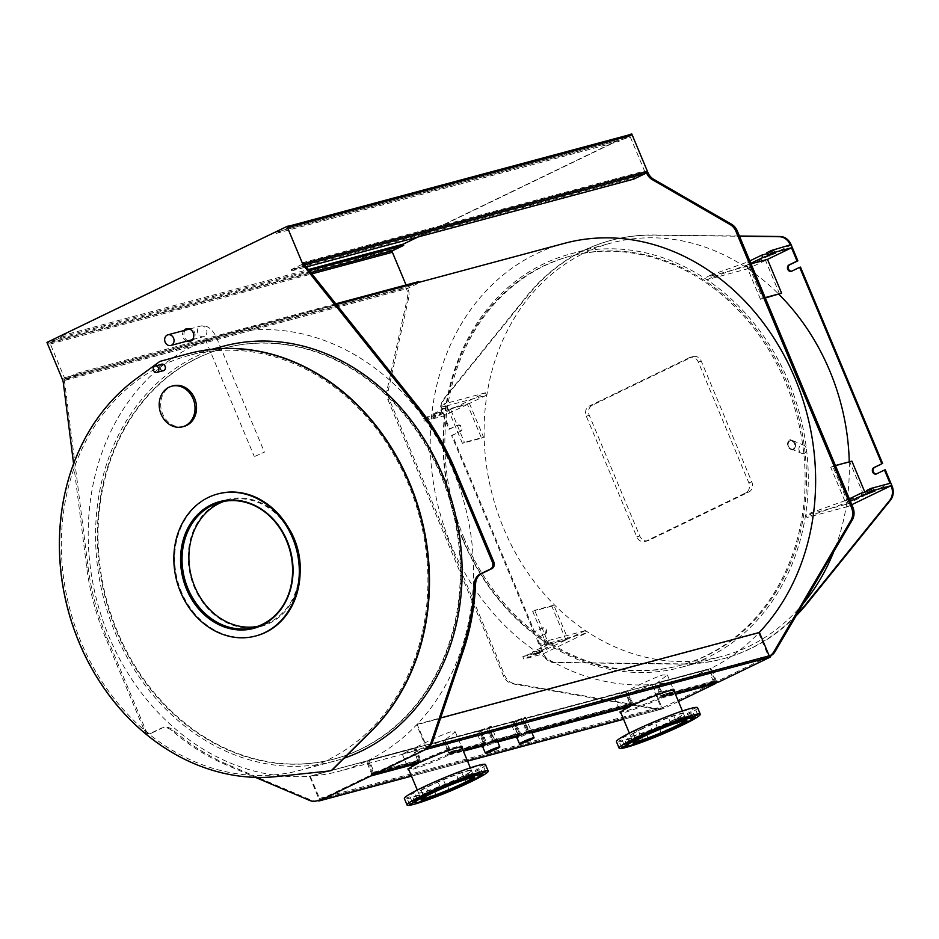 <?xml version="1.0" encoding="UTF-8"?>
<svg xmlns="http://www.w3.org/2000/svg" width="939" height="939" viewBox="0 0 939 939"><rect width="100%" height="100%" fill="white"/><g stroke="black" fill="none" stroke-linecap="round" stroke-linejoin="round"><path stroke-width="0.7" stroke-dasharray="4.7 3.52" d="M318.004 800.533A13.123 11.057 75 0 0 319.248 800.04L317.898 800.392L319.248 800.04A1.315 1.103 75 0 1 319.143 799.793L309.647 776.248A225.783 190.101 75 0 1 93.231 584.938A225.783 190.101 75 0 1 222.414 335.047A225.783 190.101 75 0 1 445.52 453.807A225.783 190.101 75 0 1 417.092 724.321L427.175 747.585A1.315 1.103 75 0 1 427.257 747.843M372.407 774.053L373.781 773.677L372.548 774.229M370.964 775.039A1.315 1.103 -105 0 0 371.457 773.349L366.41 761.283A225.783 190.101 75 0 1 339.378 771.201A225.783 190.101 75 0 1 310.246 776.201L319.542 798.443A1.315 1.103 -105 0 0 321.044 799.159L370.964 775.039L417.28 762.621A29.402 2.512 157.3 0 0 407.702 768.771A29.402 2.512 157.3 0 0 408.5 769.006A29.402 2.512 157.3 0 0 447.774 754.44L448.326 752.738L446.365 748.97A28.745 2.453 157.3 0 0 447.187 748.583L447.527 748.489A29.402 2.512 -22.7 0 1 446.706 748.876M373.781 773.677A1.315 1.103 75 0 1 373.663 773.454L368.205 760.414A225.783 190.101 75 0 1 367.208 760.895L372.654 773.936A1.315 1.103 75 0 1 372.736 774.182M425.872 748.5A0.786 0.657 -105 0 0 426.165 747.491L416.658 724.767A225.783 190.101 75 0 1 369.004 760.027L374.051 772.093A1.315 1.103 -105 0 0 375.565 772.82L425.872 748.5L767.914 656.784L717.607 681.092A1.315 1.103 75 0 1 716.093 680.364L711.046 668.298A225.783 190.101 -105 0 0 758.7 633.039L416.658 724.767M46.95 342.43L48.323 342.066L48.828 343.275A1.315 1.103 75 0 1 49.321 341.585L391.363 249.856L390.366 250.337L390.87 251.546A1.315 1.103 -105 0 1 391.363 249.856M48.323 342.066L49.321 341.585M288.367 226.053L287.369 226.534A1.315 1.103 75 0 1 288.872 227.261M303.708 262.72L304.013 263.46A1.315 1.103 75 0 1 303.52 265.15L291.712 270.855L291.207 269.646L302.018 264.422A1.315 1.103 -105 0 0 302.511 262.732L288.379 228.952A1.315 1.103 -105 0 0 286.876 228.224L276.066 233.447L275.561 232.238L617.604 140.521L618.108 141.719L628.919 136.507A1.315 1.103 75 0 1 630.421 137.223L644.553 171.015A1.315 1.103 75 0 1 644.06 172.694L633.25 177.917L633.755 179.126M317.605 800.65A13.123 11.057 75 0 1 311.161 800.134L227.989 764.71A228.412 192.307 75 0 1 173.069 730.061A13.123 11.057 -105 0 0 163.468 727.549A13.123 11.057 -105 0 0 161.825 728.159L151.742 733.042A5.247 4.425 75 0 1 151.085 733.277A5.247 4.425 75 0 1 145.721 730.143L106.858 637.241A228.412 192.307 75 0 1 88.066 566.91L64.732 382.772A13.123 11.057 -105 0 0 63.652 378.734L62.291 379.098M275.561 232.238L61.117 335.88L61.622 337.089L50.823 342.312A1.315 1.103 -105 0 0 50.33 344.003L64.462 377.783A1.315 1.103 -105 0 0 65.965 378.511L76.763 373.288L77.268 374.497L65.472 380.189A1.315 1.103 75 0 1 63.969 379.473L63.652 378.734M185.218 330.188A6.561 5.528 -105 0 0 184.537 337.16A6.561 5.528 -105 0 0 188.07 340.845M190.547 341.209A6.561 5.528 -105 0 0 191.239 341.08A6.561 5.528 -105 0 0 194.878 333.31A6.561 5.528 -105 0 0 187.847 328.404A6.561 5.528 -105 0 0 187.166 328.638M186.708 341.209A6.561 5.528 75 0 1 183.175 337.524A6.561 5.528 75 0 1 183.844 330.551M73.582 463.749L86.693 567.273A228.412 192.307 -105 0 0 105.497 637.604L144.36 730.507A5.247 4.425 -105 0 0 149.712 733.652A5.247 4.425 -105 0 0 150.369 733.406L160.452 728.535A13.123 11.057 75 0 1 162.107 727.913A13.123 11.057 75 0 1 171.696 730.425A228.412 192.307 -105 0 0 226.628 765.074L255.467 777.363M276.066 233.447L618.108 141.719M418.806 281.559L408.007 286.782A1.315 1.103 75 0 1 406.505 286.055L406.047 284.975M63.969 379.473L406.012 287.745L406.517 288.954A13.123 11.057 75 0 1 407.373 298.015L386.962 390.46A13.123 11.057 -105 0 0 387.83 399.509L503.41 675.822A13.123 11.057 -105 0 0 512.671 683.838L655.504 709.086A13.123 11.057 -105 0 0 659.648 708.922A13.123 11.057 -105 0 0 661.291 708.311L662.664 707.936A13.123 11.057 75 0 1 661.009 708.558A13.123 11.057 75 0 1 656.866 708.722L514.044 683.463A13.123 11.057 75 0 1 504.783 675.458L389.204 399.145A13.123 11.057 75 0 1 388.335 390.084L408.747 297.64A13.123 11.057 -105 0 0 407.878 288.59L391.727 249.974L631.783 133.96M391.727 249.974L390.366 250.337M61.117 335.88L308.426 269.563M617.604 140.521L417.972 236.992M76.763 373.288L335.81 303.813M77.268 374.497L419.123 282.299M406.012 287.745A1.315 1.103 -105 0 0 407.514 288.473L419.31 282.768M369.004 760.027L415.613 747.526C429.299 740.448 440.919 735.225 450.474 731.868L455.298 731.845L445.532 739.509L481.296 729.908L491.226 726.34L497.118 740.413M489.947 726.446C491.848 726.011 491.637 726.446 489.313 727.76L515.499 720.741L525.441 717.173L531.321 731.235M524.15 717.279C526.051 716.833 525.84 717.279 523.516 718.593L627.686 690.658C641.36 683.58 652.981 678.357 662.535 675L667.359 674.977L657.593 682.63L711.046 668.298M449.312 747.62A29.402 2.512 -22.7 0 1 448.525 748.007L448.185 748.09A28.745 2.453 157.3 0 0 448.959 747.714L450.92 751.482L452.375 752.221A29.402 2.512 157.3 0 0 461.554 746.81A29.402 2.512 157.3 0 0 461.953 746.071A29.402 2.512 157.3 0 0 421.881 760.402L420.332 759.686L419.052 755.731A28.745 2.453 157.3 0 0 418.231 756.13L414.803 747.925L368.205 760.414M415.613 747.526L419.052 755.731M375.565 772.82L421.881 760.402L375.4 772.879M418.231 756.13L419.909 761.048L421.447 761.764M367.208 760.895L414.803 747.925M418.442 763.207L418.911 761.529L417.233 756.611A28.745 2.453 157.3 0 0 416.458 756.987L413.019 748.782L366.41 761.283M413.794 748.406L417.233 756.611M416.458 756.987L417.726 760.942L417.28 762.621M310.246 776.201L652.288 684.472A225.783 190.101 -105 0 0 681.421 679.472A225.783 190.101 -105 0 0 708.452 669.554L654.999 683.885L628.179 693.51L614.317 697.172L625.081 691.914L520.91 719.849C512.048 723.382 509.384 724.098 512.894 721.997L486.707 729.016C477.845 732.561 475.181 733.277 478.69 731.164L442.926 740.765L416.106 750.39L402.256 754.04L413.019 748.782M516.79 737.315L510.898 723.253L512.894 721.997L515.981 730.296A8.533 0.728 -22.7 0 1 516.708 729.932L517.049 729.838A7.876 0.669 157.3 0 0 516.333 730.202M482.587 746.493L476.695 732.42L478.69 731.164L481.777 739.474A8.533 0.728 -22.7 0 1 482.505 739.11L482.846 739.016A7.876 0.669 157.3 0 0 482.13 739.38M708.452 669.554L713.499 681.632A1.315 1.103 75 0 1 713.006 683.322L663.087 707.443A1.315 1.103 75 0 1 661.584 706.715L652.288 684.472M564.456 243.33A225.783 190.101 -105 0 0 435.273 493.21A225.783 190.101 -105 0 0 651.689 684.519L661.185 708.065A1.315 1.103 -105 0 0 661.314 708.299L662.664 707.936M758.7 633.039L768.208 655.762A0.786 0.657 75 0 1 767.914 656.784M715.706 681.726A1.315 1.103 -105 0 0 715.823 681.949L714.779 682.453A1.315 1.103 -105 0 0 714.696 682.207L709.25 669.178A225.783 190.101 -105 0 0 710.248 668.685L715.706 681.726L662.617 695.963L660.258 691.221A28.745 2.453 157.3 0 0 661.033 690.846L661.373 690.752A29.402 2.512 -22.7 0 1 660.598 691.127M714.779 682.453L715.823 681.949M291.712 270.855L306.337 266.934M291.207 269.646L633.25 177.917M61.622 337.089L309.318 270.667M710.248 668.685L656.819 683.017L660.258 691.221M718.241 682.172A1.315 1.103 75 0 1 717.196 681.585M674.026 690.904A29.402 2.512 -22.7 0 1 664.084 696.691L675.2 693.721M675.2 693.71L664.084 696.691L662.617 695.963M630.503 706.339L630.973 704.661L629.294 699.743A28.745 2.453 157.3 0 0 628.52 700.118L629.787 704.074L629.353 705.752A29.402 2.512 157.3 0 0 619.763 711.903A29.402 2.512 157.3 0 0 620.562 712.126A29.402 2.512 157.3 0 0 659.835 697.571L660.387 695.869L658.427 692.102A28.745 2.453 157.3 0 0 659.248 691.703L659.589 691.62A29.402 2.512 -22.7 0 1 658.767 692.008M654.999 683.885L658.427 692.102M481.777 739.474L483.397 743.336L483.092 744.967A8.533 0.728 157.3 0 0 481.684 746.036A8.533 0.728 157.3 0 0 491.414 742.737L492.106 741L490.146 737.232A7.876 0.669 157.3 0 0 491.027 736.822L491.367 736.728A8.533 0.728 -22.7 0 1 490.487 737.138M515.981 730.296L517.6 734.157L517.295 735.8A8.533 0.728 157.3 0 0 515.887 736.869A8.533 0.728 157.3 0 0 525.617 733.57L526.309 731.821L524.349 728.054A7.876 0.669 157.3 0 0 525.23 727.655L525.57 727.561A8.533 0.728 -22.7 0 1 524.701 727.96M716.152 682.09A1.315 1.103 75 0 1 716.152 682.747M678.439 701.468L664.061 708.417A1.315 1.103 75 0 1 662.676 707.936M417.374 724.18L440.626 717.948M417.092 724.321L759.123 632.593M651.689 684.519L309.647 776.248M659.589 691.62L661.608 696.445L661.091 698.135A29.402 2.512 -22.7 0 1 620.984 713.1M628.179 700.212A29.402 2.512 -22.7 0 1 628.954 699.837M661.373 690.752L662.993 694.614L664.436 695.353A29.402 2.512 157.3 0 0 673.615 689.942A29.402 2.512 157.3 0 0 674.026 689.203A29.402 2.512 157.3 0 0 633.954 703.522L530.218 731.34A8.533 0.728 157.3 0 0 531.627 730.284A8.533 0.728 157.3 0 0 521.896 733.57L496.015 740.519A8.533 0.728 157.3 0 0 497.424 739.451A8.533 0.728 157.3 0 0 487.693 742.749L452.222 752.28L487.693 742.749L485.991 742.08L484.724 738.124A7.876 0.669 157.3 0 0 483.843 738.535L483.503 738.629A8.533 0.728 -22.7 0 1 484.383 738.218M717.443 681.151L664.436 695.353L717.607 681.092M527.295 726.704A8.533 0.728 -22.7 0 1 526.568 727.068L526.227 727.162A7.876 0.669 157.3 0 0 526.943 726.798L528.915 730.565L530.218 731.34L633.954 703.522L632.393 702.818L631.125 698.862A28.745 2.453 157.3 0 0 630.292 699.262L629.952 699.344A29.402 2.512 -22.7 0 1 630.773 698.956M629.952 699.344L631.97 704.18L633.508 704.896M491.367 736.728L493.386 741.552L492.787 743.277A8.533 0.728 -22.7 0 1 482.799 747.01M484.137 745.589L484.524 743.934L482.505 739.11M497.33 740.93A8.533 0.728 -22.7 0 1 495.78 741.822L494.384 741.071L492.024 736.34A7.876 0.669 157.3 0 0 492.74 735.976L494.712 739.744L496.015 740.519L521.896 733.57L520.194 732.901L518.938 728.946A7.876 0.669 157.3 0 0 518.046 729.357L517.706 729.45A8.533 0.728 -22.7 0 1 518.586 729.04M483.503 738.629L485.522 743.453L487.13 744.146M497.517 741.364L495.639 741.88L497.517 741.376M493.092 735.883A8.533 0.728 -22.7 0 1 492.365 736.246M447.527 748.489L449.546 753.313L449.018 755.015A29.402 2.512 -22.7 0 1 408.911 769.968M416.106 757.08A29.402 2.512 -22.7 0 1 416.893 756.705M417.89 756.224A29.402 2.512 -22.7 0 1 418.712 755.825M461.953 747.784A29.402 2.512 -22.7 0 1 452.023 753.559L463.138 750.601M463.127 750.578L452.023 753.559L450.544 752.832L448.525 748.007M525.57 727.561L527.589 732.385L526.99 734.098A8.533 0.728 -22.7 0 1 517.002 737.831M518.34 736.422L518.727 734.756L516.708 729.932M517.706 729.45L519.725 734.275L521.333 734.967M531.533 731.751A8.533 0.728 -22.7 0 1 529.995 732.655L531.72 732.209L529.995 732.655L528.587 731.904L526.568 727.068M661.033 690.846L657.593 682.63M659.248 691.703L655.821 683.498L709.25 669.178M473.42 777.363A28.745 2.453 157.3 0 0 473.972 776.494A28.745 2.453 157.3 0 0 459.406 780.25A28.745 2.453 157.3 0 0 432.468 791.6A28.745 2.453 157.3 0 0 420.93 798.678A28.745 2.453 157.3 0 0 421.928 798.901M442.926 740.765L446.365 748.97M447.187 748.583L443.748 740.378L479.406 730.812L482.846 739.016M483.843 738.535L480.416 730.331L443.748 740.378M444.757 739.885L448.185 748.09M448.959 747.714L445.532 739.509M520.91 719.849L524.349 728.054M628.52 700.118L625.081 691.914M630.292 699.262L626.865 691.057L522.8 718.957L526.227 727.162M491.027 736.822L487.587 728.617L513.621 721.633L517.049 729.838M627.686 690.658L631.125 698.862M526.943 726.798L523.516 718.593M515.499 720.741L518.938 728.946M492.74 735.976L489.313 727.76M481.296 729.908L484.724 738.124M518.046 729.357L514.619 721.152L488.597 728.136L492.024 736.34M309.354 776.389L651.396 684.66M486.707 729.016L490.146 737.232M525.23 727.655L521.802 719.438L625.867 691.538L629.294 699.743M685.482 720.495A28.745 2.453 157.3 0 0 686.033 719.626A28.745 2.453 157.3 0 0 671.479 723.382A28.745 2.453 157.3 0 0 644.53 734.732A28.745 2.453 157.3 0 0 632.992 741.81A28.745 2.453 157.3 0 0 634.001 742.033M625.867 691.538L626.865 691.057M656.819 683.017L655.821 683.498M479.406 730.812L480.416 730.331M488.597 728.136L487.587 728.617M522.8 718.957L521.802 719.438M513.621 721.633L514.619 721.152M255.115 456.272L264.399 452.117L255.115 456.272M300.104 573.236A65.636 55.26 75 0 1 261.23 626.36L254.387 628.191A65.636 55.26 -105 0 1 253.976 628.297A65.636 55.26 -105 0 0 254.387 628.191A65.636 55.26 -105 0 0 287.404 540.629A65.636 55.26 -105 0 0 220.383 501.403A65.636 55.26 -105 0 0 219.972 501.508A65.636 55.26 -105 0 1 220.383 501.403L219.562 501.626M217.942 493.902A73.512 61.892 -105 0 0 181.38 591.863A73.512 61.892 -105 0 0 256.018 635.903M223.212 346.256A214.749 180.816 -105 0 0 115.215 632.757A214.749 180.816 -105 0 0 334.472 761.106A214.749 180.816 -105 0 0 344.108 758.172M440.884 475.369A212.66 179.044 -105 0 0 223.764 348.287A212.66 179.044 -105 0 0 116.812 631.982A212.66 179.044 -105 0 0 333.932 759.076A212.66 179.044 -105 0 0 440.884 475.369M163.55 370.729A3.416 2.876 -105 0 0 164.137 364.473A214.749 180.816 -105 0 0 164.008 364.532A3.287 2.758 75 0 1 164.208 370.365M163.726 370.553A3.287 2.758 75 0 1 160.146 366.398A214.749 180.816 -105 0 0 160.017 366.468A3.416 2.876 -105 0 0 162.963 370.764M161.262 364.426A3.416 2.876 75 0 0 160.017 366.468A214.749 180.816 -105 0 0 75.402 627.287A214.749 180.816 -105 0 0 300.269 770.273A214.749 180.816 -105 0 0 408.277 483.773A214.749 180.816 -105 0 0 189.009 355.423A214.749 180.816 -105 0 0 164.137 364.473A3.416 2.876 75 0 0 161.989 364.086L161.578 364.203M162.541 364.144A3.287 2.758 -105 0 1 164.008 364.532A214.749 180.816 -105 0 0 160.146 366.398A3.287 2.758 -105 0 1 162.024 364.215M188.328 353.71A216.592 182.366 -105 0 0 188.246 353.733L161.168 361.046A6.561 5.528 -105 0 0 159.595 361.808L136.542 378.722A216.592 182.366 -105 0 0 74.427 629.177A216.592 182.366 -105 0 0 277.146 776.436L329.918 770.825A6.561 5.528 -105 0 0 330.422 770.743M257.568 626.383A64.85 54.603 -105 0 0 261.03 625.597A64.85 54.603 -105 0 0 296.959 548.822A64.85 54.603 -105 0 0 227.438 500.323A64.85 54.603 -105 0 0 224.045 501.379M162.553 370.87A3.416 2.876 75 0 1 160.851 364.532M184.056 426.388A20.998 17.688 75 0 1 162.611 413.841A20.998 17.688 75 0 1 173.175 385.823M261.23 626.36A65.636 55.26 75 0 1 194.22 587.133A65.636 55.26 75 0 1 227.226 499.571A65.636 55.26 75 0 1 287.463 526.11M253.565 628.414L254.387 628.191A65.636 55.26 -105 0 0 287.404 540.629A65.636 55.26 -105 0 0 220.383 501.403L227.226 499.571M267.803 514.396A64.85 54.603 75 0 1 288.942 593.213M441.565 475.193A212.66 179.044 75 0 1 334.613 758.888A212.66 179.044 75 0 1 117.492 631.806A212.66 179.044 75 0 1 224.444 348.099A212.66 179.044 75 0 1 441.565 475.193M522.788 656.666L541.944 651.525L565.947 639.929L546.791 645.07L532.659 611.277L534.667 610.315L548.799 644.095L546.791 645.07L547.801 647.476L533.399 654.436L540.794 652.546L523.798 659.084L522.788 656.666L539.784 650.128L532.39 652.03L546.791 645.07L539.902 643.684L540.911 646.102L547.801 647.476M462.411 443.325L448.279 409.545L450.274 408.571L464.406 442.363L462.411 443.325L481.554 438.184L467.422 404.404L448.279 409.545L441.389 408.16L445.391 406.223L444.382 403.817L440.379 405.754L441.389 408.16M844.854 501.015L830.722 467.235L832.729 466.272L846.861 500.053L844.854 501.015L864.009 495.886L849.877 462.094L851.884 461.131M760.473 299.283L746.341 265.491L748.336 264.528L762.468 298.309L760.473 299.283L765.32 297.98M835.417 465.544L832.729 466.272M849.877 462.094L830.722 467.235M864.842 492.13L866.016 494.912L846.861 500.053L809.97 513.175L805.967 515.1L806.977 517.518L810.979 515.581L809.97 513.175M779.628 294.142L765.496 260.361L746.341 265.491M850.358 501.262L810.979 515.581M847.87 502.459L846.861 500.053L849.349 498.844M866.885 491.578L873.857 488.679L866.462 490.581M533.399 654.436L532.39 652.03M528.199 656.948L527.19 654.542M565.947 639.929L551.815 606.148L553.822 605.174L567.954 638.966L584.95 630.75L585.959 633.156L542.953 653.943L523.798 659.084M585.959 633.156L544.913 644.166L543.904 641.748L539.902 643.684M540.911 646.102L544.913 644.166M541.944 651.525L536.392 638.262L545.219 634.165A3.416 2.876 -105 0 0 542.589 627.898L534.584 631.759L452.422 435.332L460.427 431.471A3.416 2.876 -105 0 0 457.798 425.191L449.793 429.064L443.032 412.89A13.123 11.057 75 0 1 444.558 398.746L527.601 295.832A216.592 182.366 75 0 1 611.442 240.243A216.592 182.366 75 0 1 653.521 234.985L739.404 236.018M795.99 615.949A216.592 182.366 75 0 1 723.64 658.638A216.592 182.366 75 0 1 681.561 663.896L554.832 662.371A13.123 11.057 75 0 1 543.974 654.201L537.214 638.039M796.918 614.352A216.592 182.366 75 0 1 722.819 658.861A216.592 182.366 75 0 1 680.74 664.119L554.01 662.594A13.123 11.057 75 0 1 543.153 654.424L542.953 653.943M462.868 539.056A211.862 178.387 -105 0 0 679.19 665.669A211.862 178.387 -105 0 0 785.743 383.018A211.862 178.387 -105 0 0 569.433 256.394A211.862 178.387 -105 0 0 462.868 539.056M464.242 538.681A211.862 178.387 75 0 1 570.795 256.03A211.862 178.387 75 0 1 787.105 382.654A211.862 178.387 75 0 1 680.552 665.305A211.862 178.387 75 0 1 464.242 538.681M710.436 275.233L747.327 262.11L748.336 264.528L711.445 277.651L710.436 275.233L706.433 277.169L707.443 279.587L711.445 277.651M767.351 253.647L774.323 250.748L766.928 252.638M747.327 262.11L749.815 260.913M750.824 263.331L748.336 264.528L751.024 263.812M432.856 414.087L433.865 416.505L441.26 414.604L424.264 421.142L423.254 418.735L440.25 412.198L432.856 414.087L447.269 407.127L440.379 405.754M427.656 416.599L428.665 419.017M447.269 407.127L448.279 409.545L433.865 416.505M765.496 260.361L748.489 268.577L747.479 266.16L790.485 245.372M747.479 266.16L706.433 277.169M423.254 418.735L442.41 413.594L485.416 392.807L486.437 395.225L445.391 406.223M485.416 392.807L444.382 403.817M486.437 395.225L469.43 403.441L450.274 408.571M469.43 403.441L483.562 437.222L464.406 442.363M483.562 437.222L481.554 438.184M467.422 404.404L443.419 416.012L424.264 421.142M551.815 606.148L532.659 611.277M553.822 605.174L534.667 610.315M567.954 638.966L548.799 644.095M584.95 630.75L543.904 641.748M765.156 297.593L762.468 298.309M748.489 268.577L707.443 279.587M851.79 504.689L848.023 506.508L847.013 504.102L805.967 515.1M848.023 506.508L806.977 517.518M847.013 504.102L864.009 495.886M866.016 494.912L890.019 483.315M689.285 357.7L589.269 406.035A7.876 6.632 -105 0 0 586.288 416.177L636.759 536.838A7.876 6.632 -105 0 0 644.811 541.545A7.876 6.632 -105 0 0 645.797 541.181L745.812 492.834A7.876 6.632 -105 0 0 748.794 482.705L698.323 362.043A7.876 6.632 -105 0 0 690.271 357.336A7.876 6.632 -105 0 0 689.285 357.7L692.301 356.89A7.876 6.632 75 0 1 693.287 356.527A7.876 6.632 75 0 1 701.327 361.233L751.799 481.895A7.876 6.632 75 0 1 748.829 492.036L648.802 540.371A7.876 6.632 75 0 1 647.816 540.735A7.876 6.632 75 0 1 639.776 536.028L589.305 415.378A7.876 6.632 75 0 1 592.274 405.237L692.301 356.89M536.392 638.262L544.397 634.388A3.416 2.876 -105 0 0 541.768 628.121L533.763 631.982L451.6 435.555L459.605 431.682A3.416 2.876 -105 0 0 456.976 425.414L448.971 429.276L443.419 416.012M442.41 413.594L442.21 413.113A13.123 11.057 75 0 1 443.736 398.969L526.779 296.055A216.592 182.366 75 0 1 610.62 240.454A216.592 182.366 75 0 1 652.699 235.208L739.498 236.252M849.255 461.835A213.963 180.147 75 0 1 833.867 551.381M803.408 603.308A213.963 180.147 75 0 1 722.138 656.326A213.963 180.147 75 0 1 503.68 528.457A213.963 180.147 75 0 1 611.301 242.99A213.963 180.147 75 0 1 778.912 294.33M793.866 449.605C797.035 444.71 795.861 441.424 790.333 439.757C786.53 444.393 787.528 447.739 793.361 449.793L793.866 449.605M793.044 449.828L792.539 450.016C786.706 447.95 785.708 444.605 789.511 439.98C795.04 441.647 796.225 444.922 793.044 449.828M877.284 473.69L876.463 473.913A3.416 2.876 -105 0 0 877.284 473.69L885.289 469.817M791.647 271.218A3.416 2.876 -105 0 0 792.493 270.984L800.498 267.11M448.971 429.276L449.793 429.064M451.6 435.555L452.422 435.332M533.763 631.982L534.584 631.759M462.645 539.456A213.963 180.147 75 0 1 570.255 254A213.963 180.147 75 0 1 788.713 381.88A213.963 180.147 75 0 1 681.092 667.336A213.963 180.147 75 0 1 462.645 539.456M795.192 443.161A4.402 3.697 75 0 1 794.758 447.809A4.402 3.697 75 0 1 790.861 448.865A4.402 3.697 75 0 1 788.49 446.401A4.402 3.697 75 0 1 788.936 441.741A4.402 3.697 75 0 1 792.821 440.684A4.402 3.697 75 0 1 795.192 443.161M799.324 450.861A4.402 3.697 75 0 1 799.77 446.213A4.402 3.697 75 0 1 803.655 445.156A4.402 3.697 75 0 1 806.026 447.621A4.402 3.697 75 0 1 805.592 452.269A4.402 3.697 75 0 1 801.695 453.337A4.402 3.697 75 0 1 799.324 450.861M421.329 799.441A28.745 2.453 -22.7 0 1 431.729 793.126A28.745 2.453 -22.7 0 1 458.255 781.788A28.745 2.453 -22.7 0 1 474.218 777.316M461.143 777.222A28.745 2.453 -22.7 0 1 433.689 788.901A28.745 2.453 -22.7 0 1 418.501 792.892A28.745 2.453 -22.7 0 1 428.912 786.366A28.745 2.453 -22.7 0 1 456.354 774.687A28.745 2.453 -22.7 0 1 471.542 770.696A28.745 2.453 -22.7 0 1 461.143 777.222M435.59 796.166L431.247 798.185L435.59 796.166A35.964 3.075 -22.7 0 0 451.166 789.922L454.91 788.596L451.166 789.922M433.642 789.64L428.513 791.671L433.642 789.64M452.164 782.07L446.858 784.311L452.187 782.081L454.91 788.596M468.42 782.046L472.024 780.802L468.42 782.046A35.964 3.075 -22.7 0 0 477.998 776.835L480.322 775.626M468.749 774.358L463.972 776.506L468.749 774.358M478.949 768.572L475.263 770.356L478.949 768.572M479.512 776.471L477.986 776.87L475.263 770.356M480.029 766.271L483.033 765.273L480.029 766.271M471.707 768.055L475.991 766.482L471.707 768.055M456.201 773.466L461.331 771.435L456.201 773.466M437.68 781.037L442.985 778.795L437.68 781.037M421.095 788.748L425.872 786.6L421.095 788.748M410.895 794.535L414.58 792.751L410.895 794.535M417.479 802.552L420.813 801.155A35.964 3.075 -22.7 0 1 414.827 802.188L414.627 802.117M409.815 796.835L406.81 797.833L409.815 796.835M467.199 782.645A35.964 3.075 -22.7 0 1 452.68 789.276M480.803 774.487A35.964 3.075 -22.7 0 1 478.585 776.447M420.813 801.155L419.616 802.129M434.182 796.695A35.964 3.075 -22.7 0 1 421.74 800.897M418.137 795.051L413.853 796.624L418.137 795.051M459.535 787.035A43.98 3.756 -22.7 0 1 438.56 795.803M485.486 764.581A43.98 3.756 -22.7 0 1 469.57 774.558A43.98 3.756 -22.7 0 1 427.585 792.422A43.98 3.756 -22.7 0 1 404.357 798.526M461.26 776.917A29.144 2.488 -22.7 0 1 433.431 788.76A29.144 2.488 -22.7 0 1 418.043 792.798A29.144 2.488 -22.7 0 1 428.583 786.189A29.144 2.488 -22.7 0 1 456.413 774.346A29.144 2.488 -22.7 0 1 471.812 770.309A29.144 2.488 -22.7 0 1 461.26 776.917M633.402 742.573A28.745 2.453 -22.7 0 1 643.802 736.246A28.745 2.453 -22.7 0 1 670.329 724.92A28.745 2.453 -22.7 0 1 686.292 720.448M640.973 729.497A28.745 2.453 -22.7 0 1 668.427 717.819A28.745 2.453 -22.7 0 1 683.615 713.828A28.745 2.453 -22.7 0 1 673.204 720.354A28.745 2.453 -22.7 0 1 645.762 732.033A28.745 2.453 -22.7 0 1 630.574 736.012A28.745 2.453 -22.7 0 1 640.973 729.497M668.263 716.598L673.392 714.556L668.263 716.598M649.741 724.169L655.046 721.927L649.729 724.145L652.452 730.671M633.156 731.88L637.945 729.72L633.156 731.88M622.968 737.667L626.653 735.871L622.968 737.667M629.553 745.683L632.874 744.287A35.964 3.075 -22.7 0 1 626.9 745.308L626.7 745.237M621.876 739.967L618.871 740.965L621.876 739.967M632.874 744.287L631.689 745.261M630.21 738.171L625.926 739.756L630.21 738.171M647.664 739.298L643.309 741.317L647.664 739.298A35.964 3.075 -22.7 0 0 663.227 733.054L666.983 731.727L663.227 733.054M645.703 732.772L640.586 734.803L645.703 732.772M664.237 725.201L658.92 727.443L664.237 725.201L666.983 731.727M679.859 725.624L684.085 723.922L679.859 725.624M680.81 717.478L676.033 719.638L680.81 717.478M691.574 719.603L690.048 720.002L692.383 718.758M691.01 711.703L687.325 713.487L691.01 711.703M687.325 713.487L690.059 719.955A35.964 3.075 -22.7 0 1 680.482 725.178M692.09 709.391L695.106 708.405L692.09 709.391M646.243 739.826A35.964 3.075 -22.7 0 1 633.813 744.028M679.261 725.777A35.964 3.075 -22.7 0 1 664.742 732.397M692.876 717.607A35.964 3.075 -22.7 0 1 690.658 719.579M683.768 711.187L688.052 709.614L683.768 711.187M671.596 730.155A43.98 3.756 -22.7 0 1 650.633 738.934M697.56 707.713A43.98 3.756 -22.7 0 1 681.644 717.689A43.98 3.756 -22.7 0 1 639.659 735.554A43.98 3.756 -22.7 0 1 616.418 741.657M640.656 729.31A29.144 2.488 -22.7 0 1 668.474 717.478A29.144 2.488 -22.7 0 1 683.874 713.44A29.144 2.488 -22.7 0 1 673.322 720.049A29.144 2.488 -22.7 0 1 645.504 731.88A29.144 2.488 -22.7 0 1 630.104 735.93A29.144 2.488 -22.7 0 1 640.656 729.31M63.371 383.135L64.732 382.772M86.693 567.273L88.066 566.91M105.497 637.604L106.858 637.241M144.36 730.507L145.721 730.143M150.369 733.406L151.742 733.042M160.452 728.535L161.825 728.159M171.696 730.425L173.069 730.061M226.628 765.074L227.989 764.71M309.788 800.498L311.161 800.134M303.52 265.15L304.776 264.81M50.823 342.312L310.844 272.58M50.33 344.003L311.865 273.859M64.462 377.783L406.505 286.055M65.965 378.511L408.007 286.782M65.472 380.189L407.514 288.473M374.051 772.093L420.332 759.686M373.663 773.454L419.909 761.048M372.654 773.936L418.911 761.529M371.457 773.349L417.726 760.942M656.866 708.722L655.504 709.086M514.044 683.463L512.671 683.838M504.783 675.458L503.41 675.822M389.204 399.145L387.83 399.509M388.335 390.084L386.962 390.46M408.747 297.64L407.373 298.015M407.878 288.59L406.517 288.954M286.876 228.224L628.919 136.507M288.379 228.952L630.421 137.223M302.511 262.732L644.553 171.015M302.018 264.422L644.06 172.694M48.828 343.275L390.87 251.546M426.165 747.491L768.208 655.762M660.387 695.869L713.499 681.632M659.835 697.571L713.006 683.322M447.774 754.44L483.092 744.967M491.414 742.737L517.295 735.8M525.617 733.57L629.353 705.752M321.044 799.159L663.087 707.443M427.175 747.585L428.207 747.315M662.993 694.614L716.093 680.364M661.608 696.445L714.696 682.207M450.92 751.482L485.991 742.08M448.326 752.738L483.397 743.336M450.544 752.832L485.522 743.453M449.546 753.313L484.524 743.934M449.018 755.015L463.373 751.165M494.712 739.744L520.194 732.901M526.309 731.821L629.787 704.074M528.587 731.904L631.97 704.18M493.386 741.552L518.727 734.756M492.787 743.277L497.752 741.939M528.915 730.565L632.393 702.818M494.384 741.071L519.725 734.275M319.542 798.443L661.584 706.715M492.106 741L517.6 734.157M527.589 732.385L630.973 704.661M526.99 734.098L531.955 732.772M661.091 698.135L675.434 694.297M319.143 799.793L661.185 708.065M411.505 776.154L467.54 761.13L411.505 776.166M663.896 708.487L623.578 719.297L664.061 708.417M215.313 336.984L206.028 341.15L215.313 336.984M204.315 336.408A5.517 4.636 75 0 1 203.622 336.667A5.517 4.636 75 0 1 198 333.38A5.517 4.636 75 0 1 200.77 326.021A5.517 4.636 75 0 1 206.404 329.319A5.517 4.636 75 0 1 204.315 336.408M868.692 492.658L868.106 491.261M874.315 491.156L873.305 488.738M540.242 652.605L539.232 650.187M535.042 655.117L534.033 652.711M543.153 654.424L543.974 654.201M773.771 250.807L774.781 253.213M768.572 253.319L769.158 254.727M439.698 412.256L440.708 414.674M434.499 414.768L435.508 417.186M589.269 406.035L592.274 405.237M586.288 416.177L589.305 415.378M636.759 536.838L639.776 536.028M645.797 541.181L648.802 540.371M745.812 492.834L748.829 492.036M748.794 482.705L751.799 481.895M698.323 362.043L701.327 361.233M544.397 634.388L545.219 634.165M541.768 628.121L542.589 627.898M554.01 662.594L554.832 662.371M680.74 664.119L681.561 663.896M791.671 271.207L792.493 270.984M652.699 235.208L653.521 234.985M526.779 296.055L527.601 295.832M443.736 398.969L444.558 398.746M442.21 413.113L443.032 412.89M456.976 425.414L457.798 425.191M459.605 431.682L460.427 431.471M189.878 341.444L191.239 341.08M186.474 328.767L187.847 328.404M149.712 733.652L151.085 733.277M162.107 727.913L163.468 727.549M65.8 378.57L407.843 286.841M681.421 679.472L339.378 771.201M661.009 708.558L659.648 708.922M287.041 228.165L629.083 136.437M65.307 380.26L407.35 288.531M336.35 304.494L222.414 335.047M620.174 712.865L619.763 711.903M674.425 690.165L674.026 689.203M482.083 746.998L481.684 746.036M497.834 740.413L497.424 739.451M408.101 769.734L407.702 768.771M462.364 747.033L461.953 746.071M516.286 737.831L515.887 736.869M532.037 731.246L531.627 730.284M402.256 754.04L408.512 768.994M417.303 790.028L420.93 798.678M455.298 731.845L461.554 746.81M470.345 767.832L473.972 776.494M320.88 799.23L662.922 707.501M614.317 697.172L620.573 712.126M629.376 733.148L632.992 741.81M667.359 674.977L673.615 689.93M682.418 710.964L686.033 719.626M192.495 339.648L203.622 336.667L202.613 336.702L206.028 341.15L254.223 456.377M189.643 329.002L200.77 326.021C206.709 324.835 211.85 328.45 216.205 336.89L264.399 452.117M211.909 349.285L189.009 355.423M334.472 761.106L300.269 770.273M227.438 500.323L220.595 502.165M261.03 625.597L254.187 627.428M333.932 759.076L334.613 758.888M223.764 348.287L224.444 348.099M874.866 491.097L873.857 488.679M540.794 652.546L539.784 650.128M570.795 256.03L569.433 256.394M680.552 665.305L679.19 665.669M774.323 250.748L775.332 253.154M440.25 412.198L441.26 414.604M644.811 541.545L647.816 540.735M690.271 357.336L693.287 356.527M790.333 439.757L789.511 439.98M793.361 449.793L792.539 450.016M542.202 627.956L543.024 627.733M722.819 658.861L723.64 658.638M876.04 474.066L876.862 473.843M791.248 271.359L792.058 271.148M610.62 240.454L611.442 240.243M457.399 425.25L458.22 425.038M681.092 667.336L722.138 656.326M570.255 254L611.301 242.99M790.861 448.865L801.695 453.337M792.821 440.684L803.655 445.156M474.312 777.316L471.542 770.696M421.271 799.512L418.501 792.892M436.576 795.955L433.841 789.441M431.247 798.185L428.513 791.671M449.581 790.826L446.858 784.311M472.024 780.802L469.3 774.276M466.695 783.02L463.972 776.506M483.315 774.64L480.592 768.125M485.756 771.788L483.033 765.273M480.475 774.123L477.705 767.503M478.714 772.997L475.991 766.482M473.385 775.227L470.662 768.712M464.054 777.95L461.331 771.435M458.725 780.18L456.002 773.666M445.708 785.309L442.985 778.795M440.379 787.539L437.656 781.025M428.607 793.115L425.872 786.6M423.278 795.345L420.555 788.819M417.315 799.265L414.58 792.751M411.986 801.495L409.263 794.981M414.909 802.223L412.139 795.603M409.533 804.347L406.81 797.833M421.916 800.908L419.181 794.394M416.587 803.138L413.853 796.624M474.841 777.551L471.812 770.309M421.071 800.04L418.043 792.798M686.386 720.448L683.615 713.828M633.344 742.643L630.574 736.012M676.115 721.082L673.392 714.556M670.786 723.3L668.063 716.786M657.781 728.441L655.046 721.927M640.668 736.235L637.945 729.72M635.339 738.465L632.616 731.951M629.376 742.397L626.653 735.871M624.048 744.615L621.325 738.101M626.97 745.355L624.2 738.735M621.595 747.479L618.871 740.965M633.978 744.04L631.254 737.526M628.649 746.27L625.926 739.756M648.638 739.087L645.915 732.573M643.309 741.317L640.586 734.803M661.655 733.958L658.92 727.443M684.085 723.922L681.362 717.408M678.756 726.152L676.033 719.638M695.376 717.772L692.653 711.257M697.83 714.919L695.106 708.405M692.548 717.255L689.778 710.635M690.775 716.128L688.052 709.614M685.447 718.358L682.723 711.844M686.902 720.671L683.874 713.44M633.132 743.172L630.104 735.93"/><path stroke-width="1.41" d="M255.467 777.363L309.788 800.498A13.123 11.057 -105 0 0 316.232 801.014A13.123 11.057 -105 0 0 317.887 800.404L317.898 800.392A1.315 1.103 -105 0 0 319.283 800.885L370.799 775.99A1.315 1.103 -105 0 0 371.375 774.546L372.407 774.053A1.315 1.103 -105 0 0 373.792 774.534L425.308 749.639A1.315 1.103 -105 0 0 425.883 748.207L425.907 748.195A13.123 11.057 -105 0 0 431.341 741.751L461.882 651.373A228.412 192.307 -105 0 0 474.23 584.222A13.123 11.057 75 0 1 480.369 573.929L490.451 569.057A5.247 4.425 -105 0 0 492.423 562.297L453.56 469.383A228.412 192.307 -105 0 0 417.092 407.608L304.436 266.641A13.123 11.057 75 0 1 302.335 263.084L287.005 226.428L288.367 226.053L288.872 227.261L630.914 135.533A1.315 1.103 -105 0 0 629.412 134.817L288.449 226.252L629.576 134.746M372.548 774.229L371.375 774.546M427.257 747.843L425.883 748.207L427.257 747.843A13.123 11.057 75 0 0 432.703 741.387L463.256 651.009A228.412 192.307 75 0 0 475.592 583.858A13.123 11.057 -105 0 1 481.73 573.553L491.813 568.682A5.247 4.425 75 0 0 493.797 561.921L454.934 469.019A228.412 192.307 75 0 0 418.465 407.233L305.797 266.265A13.123 11.057 -105 0 1 303.708 262.72L302.335 263.084M318.004 800.533A13.123 11.057 75 0 1 317.605 800.65L316.232 801.014M188.07 340.845A6.561 5.528 -105 0 0 190.547 341.209M187.166 328.638A6.561 5.528 -105 0 0 185.218 330.188M183.844 330.551A6.561 5.528 75 0 1 186.474 328.767A6.561 5.528 75 0 1 193.516 333.674A6.561 5.528 75 0 1 189.878 341.444A6.561 5.528 75 0 1 186.708 341.209M287.005 226.428L46.95 342.43L62.291 379.098A13.123 11.057 75 0 1 63.371 383.135L73.582 463.749M630.914 135.533L630.409 134.324L631.783 133.96L647.933 172.576A13.123 11.057 -105 0 0 653.661 179.279L731.54 224.221A13.123 11.057 75 0 1 737.268 230.935L852.858 507.236A13.123 11.057 75 0 1 852.283 519.995L775.074 651.596A13.123 11.057 75 0 1 770.684 655.739L769.311 656.103A13.123 11.057 -105 0 0 773.701 651.959L850.922 520.37A13.123 11.057 -105 0 0 851.485 507.6L735.906 231.299A13.123 11.057 -105 0 0 730.178 224.585L652.288 179.654A13.123 11.057 75 0 1 646.56 172.94L646.055 171.731A1.315 1.103 -105 0 1 645.562 173.422L633.755 179.126L306.337 266.934M406.047 284.975L392.373 252.274A1.315 1.103 75 0 1 392.866 250.584L403.664 245.361L403.16 244.152L308.426 269.563M630.409 134.324L629.494 134.77M417.972 236.992L403.16 244.152M335.81 303.813L418.806 281.559L419.123 282.299M408.911 769.968A29.402 2.512 -22.7 0 1 408.101 769.734A29.402 2.512 -22.7 0 1 418.442 763.207L418.911 761.529M769.299 656.115A1.315 1.103 -105 0 0 769.217 655.856L759.416 632.452L440.626 717.948M759.205 632.51A225.783 190.101 -105 0 0 787.528 362.02A225.783 190.101 -105 0 0 564.456 243.33L336.35 304.494M309.318 270.667L403.664 245.361M769.311 656.103L770.684 655.739A1.315 1.103 75 0 1 770.086 657.183L718.57 682.078A1.315 1.103 75 0 1 718.241 682.172M408.5 769.006A29.402 2.512 157.3 0 0 408.512 769.006L417.303 790.028M620.562 712.126A29.402 2.512 157.3 0 0 620.573 712.126L629.376 733.148M716.152 682.747A1.315 1.103 75 0 1 715.577 683.533L678.439 701.468M620.984 713.1A29.402 2.512 -22.7 0 1 620.174 712.865A29.402 2.512 -22.7 0 1 630.503 706.339L630.973 704.661M673.615 689.942A29.402 2.512 157.3 0 0 673.627 689.93L682.418 710.964M633.156 704.989L633.508 704.896A29.402 2.512 -22.7 0 1 674.425 690.165A29.402 2.512 -22.7 0 1 674.026 690.904M482.799 747.01A8.533 0.728 -22.7 0 1 482.083 746.998A8.533 0.728 -22.7 0 1 484.137 745.589L484.524 743.934M486.754 744.251L487.13 744.146A8.533 0.728 -22.7 0 1 497.834 740.413A8.533 0.728 -22.7 0 1 497.33 740.93M421.095 761.858L421.447 761.764A29.402 2.512 -22.7 0 1 462.364 747.033A29.402 2.512 -22.7 0 1 461.953 747.784M461.554 746.81A29.402 2.512 157.3 0 0 461.565 746.81L470.345 767.832M517.002 737.831A8.533 0.728 -22.7 0 1 516.286 737.831A8.533 0.728 -22.7 0 1 518.34 736.422L518.727 734.756M520.957 735.073L521.333 734.967A8.533 0.728 -22.7 0 1 532.037 731.246A8.533 0.728 -22.7 0 1 531.533 731.751M421.928 798.901A28.745 2.453 157.3 0 0 462.422 783.572A28.745 2.453 157.3 0 0 473.42 777.363M634.001 742.033A28.745 2.453 157.3 0 0 674.495 726.692A28.745 2.453 157.3 0 0 685.482 720.495M496.684 748.888A7.876 0.669 157.3 0 0 499.853 746.939A7.876 0.669 157.3 0 0 495.862 747.972A7.876 0.669 157.3 0 0 488.48 751.083A7.876 0.669 157.3 0 0 485.322 753.019A7.876 0.669 157.3 0 0 489.301 751.998A7.876 0.669 157.3 0 0 496.684 748.888M530.887 739.709A7.876 0.669 157.3 0 0 534.056 737.772A7.876 0.669 157.3 0 0 530.066 738.805A7.876 0.669 157.3 0 0 522.683 741.916A7.876 0.669 157.3 0 0 519.525 743.852A7.876 0.669 157.3 0 0 523.516 742.819A7.876 0.669 157.3 0 0 530.887 739.709M165.158 342.183A5.517 4.636 -105 0 0 170.792 345.47A5.517 4.636 -105 0 0 173.562 338.122A5.517 4.636 -105 0 0 167.928 334.824A5.517 4.636 -105 0 0 165.158 342.183M187.377 588.964A65.636 55.26 -105 0 0 253.976 628.297A65.636 55.26 -105 0 1 187.377 588.964A65.636 55.26 -105 0 1 219.972 501.508A65.636 55.26 -105 0 0 187.377 588.964M186.556 589.187A65.636 55.26 75 0 1 219.562 501.626A65.636 55.26 75 0 1 289.94 550.7A65.636 55.26 75 0 1 253.565 628.414A65.636 55.26 75 0 1 186.556 589.187M180.558 592.086A73.512 61.892 -105 0 0 255.608 636.02A73.512 61.892 -105 0 0 292.581 537.941A73.512 61.892 -105 0 0 217.531 494.02A73.512 61.892 -105 0 0 180.558 592.086M256.018 635.903A73.512 61.892 -105 0 0 256.429 635.797A73.512 61.892 -105 0 0 293.402 537.73A73.512 61.892 -105 0 0 218.353 493.797A73.512 61.892 -105 0 0 217.942 493.902M344.108 758.172A214.749 180.816 -105 0 0 442.48 474.594A214.749 180.816 -105 0 0 223.212 346.256L211.909 349.285M164.208 370.365A3.287 2.758 75 0 1 163.726 370.553L156.883 372.396A3.287 2.758 -105 0 0 155.181 366.046A3.287 2.758 -105 0 0 156.883 372.396M162.963 370.764A3.416 2.876 -105 0 0 163.55 370.729M330.422 770.743A6.561 5.528 -105 0 0 330.634 770.684A6.561 5.528 -105 0 0 332.782 769.44L371.703 730.742A216.592 182.366 -105 0 0 403.84 470.181A216.592 182.366 -105 0 0 188.539 353.651A216.592 182.366 -105 0 0 188.328 353.71M224.045 501.379A64.85 54.603 -105 0 0 194.819 586.84A64.85 54.603 -105 0 0 257.568 626.383M136.132 378.828A216.592 182.366 -105 0 0 74.017 629.283A216.592 182.366 -105 0 0 276.735 776.553L329.507 770.931A6.561 5.528 -105 0 0 330.223 770.802A6.561 5.528 -105 0 0 332.371 769.546L371.304 730.847A216.592 182.366 -105 0 0 403.43 470.286A216.592 182.366 -105 0 0 188.129 353.757A216.592 182.366 -105 0 0 187.835 353.839L160.757 361.163A6.561 5.528 -105 0 0 159.184 361.914L136.132 378.828M160.851 364.532A3.416 2.876 75 0 1 165.241 366.75A3.416 2.876 75 0 1 162.553 370.87M162.541 364.144A3.287 2.758 -105 0 0 162.024 364.215L155.181 366.046M161.109 414.24A20.998 17.688 -105 0 0 182.553 426.799A20.998 17.688 -105 0 0 193.117 398.782A20.998 17.688 -105 0 0 171.673 386.222A20.998 17.688 -105 0 0 161.109 414.24M171.673 386.222L173.175 385.823A20.998 17.688 75 0 1 194.619 398.371A20.998 17.688 75 0 1 184.056 426.388L182.553 426.799M287.463 526.11A65.636 55.26 75 0 1 294.236 538.798A65.636 55.26 75 0 1 300.104 573.236M288.942 593.213A64.85 54.603 75 0 1 254.187 627.428A64.85 54.603 75 0 1 187.976 588.671A64.85 54.603 75 0 1 220.595 502.165A64.85 54.603 75 0 1 267.803 514.396M864.842 492.13L851.884 461.131L835.417 465.544M772.339 252.931L767.938 255.056L766.928 252.638L771.33 250.513L772.339 252.931L791.495 247.79L767.492 259.387L781.624 293.179L765.32 297.98M867.472 492.987L866.462 490.581L870.864 488.444L871.873 490.862L867.472 492.987L874.866 491.097L862.272 495.499L850.358 501.262M862.272 495.499L861.263 493.092L866.885 491.578M849.349 498.844L861.263 493.092M767.938 255.056L775.332 253.154L762.738 257.568L750.824 263.331M749.815 260.913L761.729 255.15L767.351 253.647M761.729 255.15L762.738 257.568M739.498 236.252L779.429 236.734A13.123 11.057 75 0 1 790.286 244.891L771.33 250.513M791.495 247.79L797.047 261.065L797.868 260.842L789.863 264.704A3.416 2.876 -105 0 0 791.647 271.218M739.404 236.018L780.25 236.511A13.123 11.057 75 0 1 791.108 244.668L797.868 260.842M767.492 259.387L751.024 263.812M781.624 293.179L765.156 297.593M797.047 261.065L789.042 264.927A3.416 2.876 -105 0 0 791.671 271.207L799.676 267.333L881.838 463.772L873.845 467.634A3.416 2.876 -105 0 0 876.463 473.913L884.468 470.04L890.019 483.315L870.864 488.444M871.873 490.862L891.029 485.721L851.79 504.689M891.029 485.721L891.228 486.214A13.123 11.057 75 0 1 889.703 500.358L806.66 603.261A216.592 182.366 75 0 1 796.918 614.352M778.912 294.33A213.963 180.147 75 0 1 829.759 370.87A213.963 180.147 75 0 1 849.255 461.835M833.867 551.381A213.963 180.147 75 0 1 803.408 603.308M884.468 470.04L885.289 469.817L892.05 485.991A13.123 11.057 75 0 1 890.524 500.135L807.481 603.049A216.592 182.366 75 0 1 795.99 615.949M881.838 463.772L874.655 467.411A3.416 2.876 -105 0 0 876.439 473.925M799.676 267.333L800.498 267.11L882.66 463.549M474.218 777.316A28.745 2.453 -22.7 0 1 474.371 777.457A28.745 2.453 -22.7 0 1 463.972 783.983A28.745 2.453 -22.7 0 1 436.518 795.65A28.745 2.453 -22.7 0 1 421.329 799.641A28.745 2.453 -22.7 0 1 421.329 799.441M480.322 775.626L483.315 774.64L479.512 776.471M474.488 774.98L478.714 772.997L474.488 774.98A35.964 3.075 -22.7 0 1 480.463 773.947L485.756 771.788L480.662 774.018A35.964 3.075 -22.7 0 1 480.803 774.487L480.381 775.508A35.177 3.005 -22.7 0 1 467.669 783.196A35.177 3.005 -22.7 0 1 435.356 797.011A35.177 3.005 -22.7 0 1 415.719 802.552A35.177 3.005 -22.7 0 1 428.231 794.382A35.177 3.005 -22.7 0 1 463.068 779.64A35.177 3.005 -22.7 0 1 480.381 775.508M459.699 779.969L464.054 777.95L459.699 779.969A35.964 3.075 -22.7 0 0 444.135 786.213L440.379 787.539L444.135 786.213M427.609 793.889L423.278 795.345L427.609 793.889M416.705 799.688L411.986 801.495L416.705 799.688A35.964 3.075 -22.7 0 0 414.627 802.117L409.533 804.347L414.827 802.188M461.119 779.44A35.964 3.075 -22.7 0 1 473.549 775.238M428.102 793.49A35.964 3.075 -22.7 0 1 442.621 786.87M417.303 799.3A35.964 3.075 -22.7 0 1 426.881 794.089M419.616 802.129L417.479 802.552M438.56 795.803A43.98 3.756 -22.7 0 1 407.08 805.04A43.98 3.756 -22.7 0 1 422.996 795.063A43.98 3.756 -22.7 0 1 464.981 777.199A43.98 3.756 -22.7 0 1 488.221 771.095A43.98 3.756 -22.7 0 1 472.305 781.072A43.98 3.756 -22.7 0 1 459.535 787.035M407.08 805.04L404.357 798.526A43.98 3.756 -22.7 0 1 420.273 788.549A43.98 3.756 -22.7 0 1 462.258 770.684A43.98 3.756 -22.7 0 1 485.486 764.581L488.221 771.095M431.611 793.42A29.144 2.488 -22.7 0 1 459.441 781.588A29.144 2.488 -22.7 0 1 474.841 777.551A29.144 2.488 -22.7 0 1 464.289 784.159A29.144 2.488 -22.7 0 1 436.459 795.99A29.144 2.488 -22.7 0 1 421.071 800.04A29.144 2.488 -22.7 0 1 431.611 793.42M686.292 720.448A28.745 2.453 -22.7 0 1 686.432 720.589A28.745 2.453 -22.7 0 1 676.033 727.115A28.745 2.453 -22.7 0 1 648.579 738.782A28.745 2.453 -22.7 0 1 633.391 742.772A28.745 2.453 -22.7 0 1 633.402 742.573M671.761 723.1L676.115 721.082L671.761 723.1A35.964 3.075 -22.7 0 0 656.197 729.345L652.452 730.671L656.197 729.345M638.943 737.209L635.339 738.465L638.943 737.209A35.964 3.075 -22.7 0 0 629.365 742.432L624.048 744.615L629.365 742.432M627.78 745.683A35.177 3.005 -22.7 0 1 640.292 737.514A35.177 3.005 -22.7 0 1 675.129 722.772A35.177 3.005 -22.7 0 1 692.454 718.628A35.177 3.005 -22.7 0 1 679.742 726.328A35.177 3.005 -22.7 0 1 647.417 740.143A35.177 3.005 -22.7 0 1 627.78 745.683L621.595 747.479L626.7 745.237A35.964 3.075 -22.7 0 1 628.778 742.819M631.689 745.261L629.553 745.683M692.383 718.758L695.376 717.772L691.574 719.603M686.55 718.112L690.775 716.128L686.55 718.112A35.964 3.075 -22.7 0 1 692.536 717.079L697.83 714.919L692.736 717.15A35.964 3.075 -22.7 0 1 692.876 717.607L692.454 718.628M640.163 736.61A35.964 3.075 -22.7 0 1 654.683 729.99M673.181 722.572A35.964 3.075 -22.7 0 1 685.623 718.37M650.633 738.934A43.98 3.756 -22.7 0 1 619.141 748.172A43.98 3.756 -22.7 0 1 635.057 738.183A43.98 3.756 -22.7 0 1 677.054 720.33A43.98 3.756 -22.7 0 1 700.283 714.227A43.98 3.756 -22.7 0 1 684.367 724.204A43.98 3.756 -22.7 0 1 671.596 730.155M619.141 748.172L616.418 741.657A43.98 3.756 -22.7 0 1 632.334 731.669A43.98 3.756 -22.7 0 1 674.319 713.816A43.98 3.756 -22.7 0 1 697.56 707.713L700.283 714.227M676.35 727.291A29.144 2.488 -22.7 0 1 648.532 739.122A29.144 2.488 -22.7 0 1 633.132 743.172A29.144 2.488 -22.7 0 1 643.684 736.552A29.144 2.488 -22.7 0 1 671.502 724.72A29.144 2.488 -22.7 0 1 686.902 720.671A29.144 2.488 -22.7 0 1 676.35 727.291M492.423 562.297L493.797 561.921M453.56 469.383L454.934 469.019M417.092 407.608L418.465 407.233M304.436 266.641L305.797 266.265M431.341 741.751L432.703 741.387M461.882 651.373L463.256 651.009M474.23 584.222L475.592 583.858M480.369 573.929L481.73 573.553M490.451 569.057L491.813 568.682M304.036 263.46L646.055 171.731M647.933 172.576L646.56 172.94M304.776 264.81L645.562 173.422M310.844 272.58L392.866 250.584M311.865 273.859L392.373 252.274M370.799 775.99L418.442 763.207M653.661 179.279L652.288 179.654M731.54 224.221L730.178 224.585M737.268 230.935L735.906 231.299M852.858 507.236L851.485 507.6M852.283 519.995L850.922 520.37M775.074 651.596L773.701 651.959M675.2 693.71L718.57 682.078M425.308 749.639L770.086 657.183M428.207 747.315L769.217 655.856M373.792 774.534L421.447 761.764M463.127 750.578L487.13 744.146M463.373 751.165L484.137 745.589M633.332 704.954L531.72 732.209L633.508 704.896M497.517 741.364L521.333 734.967M497.752 741.939L518.34 736.422M531.955 732.772L630.503 706.339M675.434 694.297L715.577 683.533M319.283 800.885L411.505 776.154L319.119 800.944M467.54 761.13L623.566 719.286L467.552 761.142M869.115 493.668L868.692 492.658M769.158 254.727L769.581 255.737M790.286 244.891L791.108 244.668M806.66 603.261L807.481 603.049M889.703 500.358L890.524 500.135M891.228 486.214L892.05 485.991M873.845 467.634L874.655 467.411M789.042 264.927L789.863 264.704M779.429 236.734L780.25 236.511M675.2 693.721L718.405 682.137M373.628 774.605L421.271 761.822M463.138 750.601L486.942 744.216M497.517 741.376L521.145 735.037M482.587 746.493L485.322 753.019M497.118 740.413L499.853 746.939M516.79 737.315L519.525 743.852M531.321 731.235L534.056 737.772M170.792 345.47L192.495 339.648M167.928 334.824L189.643 329.002M218.353 493.797L217.531 494.02M256.429 635.797L255.608 636.02M415.719 802.552L414.838 802.199"/></g></svg>
